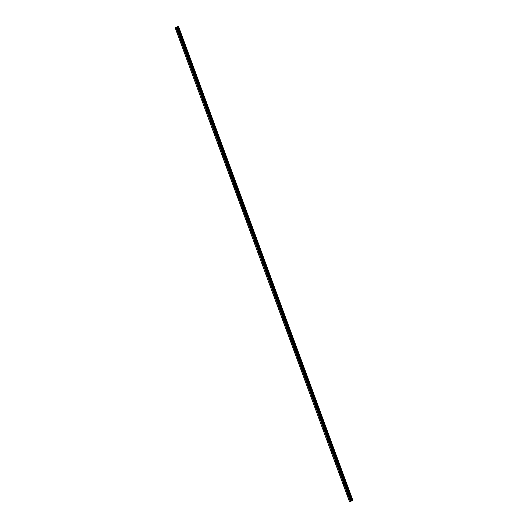 <?xml version="1.0" encoding="UTF-8"?>
<svg xmlns="http://www.w3.org/2000/svg" width="528" height="528" viewBox="0 0 528 528"><rect width="100%" height="100%" fill="white"/><g stroke="black" fill="none" stroke-linecap="round" stroke-linejoin="round"><path stroke-width="0.79" d="M178.16 34.604L177.54 33.99L177.586 33.251L178.2 33.871L178.154 34.604L177.54 33.99L177.586 33.251M182.2 45.586L181.579 44.966L181.632 44.233L182.246 44.847L182.193 45.586L181.579 44.972L181.625 44.233M186.239 56.569L185.625 55.948L185.671 55.216L186.285 55.829L186.239 56.569L185.665 55.216M190.278 67.544L189.71 66.191M194.317 78.527L193.75 77.174M198.356 89.509L197.789 88.156M202.396 100.492L201.828 99.139M206.435 111.467L205.867 110.114M210.481 122.45L209.86 121.836L209.913 121.097L210.52 121.717L210.474 122.45L209.86 121.836L209.906 121.097M214.52 133.432L213.906 132.812L213.952 132.079L214.566 132.693L214.513 133.432L213.946 132.079M218.559 144.415L217.991 143.055L218.559 144.415L217.939 143.794L217.991 143.055M222.598 155.39L222.031 154.037M226.637 166.373L226.07 165.02M230.677 177.355L230.109 176.002M234.716 188.331L234.148 186.978M238.762 199.313L238.141 198.7L238.187 197.96L238.801 198.581L238.755 199.313L238.141 198.7L238.187 197.96M242.801 210.296L242.18 209.675L242.233 208.943L242.847 209.557L242.794 210.296L242.227 208.943M246.84 221.278L246.226 220.658L246.272 219.919L246.886 220.539L246.84 221.278L246.266 219.925M250.879 232.254L250.312 230.901M254.918 243.236L254.351 241.883M258.958 254.219L258.39 252.866M262.997 265.195L262.429 263.842M267.036 276.177L266.468 274.824M271.082 287.159L270.508 285.806L271.121 286.42L271.075 287.159L270.461 286.546L270.508 285.806M275.121 298.142L274.507 297.521L274.553 296.789L275.167 297.403L275.114 298.142L274.547 296.789M279.16 309.118L278.593 307.765L279.16 309.124L278.54 308.504L278.593 307.765M283.199 320.1L282.632 318.747M287.239 331.082L286.671 329.729M291.278 342.065L290.71 340.705M295.317 353.041L294.749 351.688M299.363 364.023L298.742 363.409L298.789 362.67L299.402 363.29L299.356 364.023L298.742 363.409L298.789 362.67M303.402 375.005L302.828 373.652M307.441 385.981L306.874 384.628L307.441 385.988L306.821 385.367L306.867 384.628M311.48 396.964L310.913 395.611L311.48 396.964L310.86 396.35L310.913 395.611M315.52 407.946L314.952 406.593M319.559 418.928L318.991 417.575M323.598 429.904L323.03 428.551M327.637 440.887L327.07 439.534M331.683 451.869L331.109 450.516M335.722 462.851L335.108 462.231L335.155 461.492L335.768 462.112L335.716 462.851L335.148 461.498M339.761 473.827L339.141 473.213L339.187 472.474L339.761 473.827L339.194 472.474M343.801 484.81L343.233 483.457M347.84 495.792L347.272 494.439M175.072 27.601L349.463 501.6L350.915 501.25L352.928 500.399L178.537 26.4L175.072 27.601L178.537 26.4M176.827 27.113L351.199 501.118M351.16 501.145L176.768 27.152L351.16 501.145M177.151 26.882L176.352 27.139M175.969 27.443L350.368 501.435L175.963 27.443M350.797 501.29L176.405 27.291L350.823 501.277M351.41 500.993L176.999 27.007L351.391 501.006M352.882 500.432L178.484 26.433M351.331 501.032L176.933 27.04M350.407 501.422L176.009 27.43M352.466 500.603L178.075 26.611M352.328 500.656L177.936 26.664M351.754 500.848L177.355 26.855M351.694 500.874L177.296 26.875M351.443 500.98L177.045 26.981M351.179 501.131L176.781 27.133M351.127 501.171L176.728 27.172M351.001 501.217L176.609 27.225M350.915 501.25L176.517 27.251M350.896 501.257L176.497 27.258M350.724 501.316L176.326 27.317"/></g></svg>
